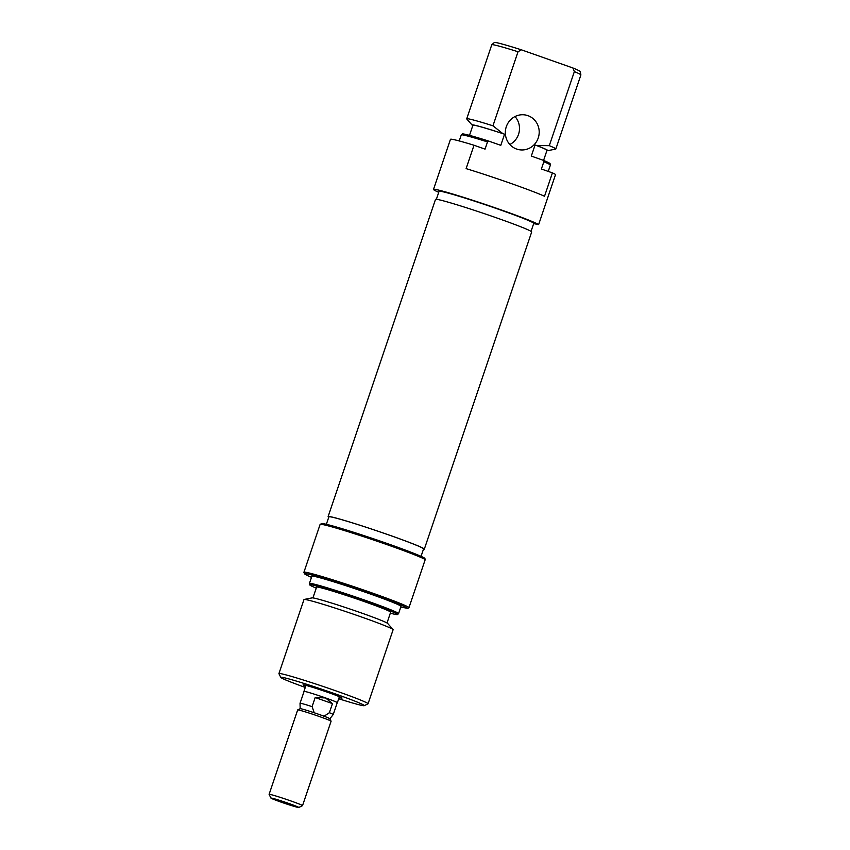 <?xml version="1.0" encoding="UTF-8"?>
<svg xmlns="http://www.w3.org/2000/svg" width="850" height="850" viewBox="0 0 850 850"><rect width="100%" height="100%" fill="white"/><g stroke="black" fill="none" stroke-linecap="round" stroke-linejoin="round"><path stroke-width="1.27" d="M527.914 115.653A17.638 16.915 100.4 0 0 525.47 115.005A17.638 16.915 100.4 0 0 505.92 127.989A17.638 16.915 100.4 0 0 516.619 149.048A17.638 16.915 100.4 0 0 519.063 149.696A17.638 16.915 100.4 0 0 538.613 136.712A17.638 16.915 100.4 0 0 527.914 115.653M436.369 199.293L439.078 191.303A49.98 2.125 18.7 0 1 500.374 209.907A49.98 2.125 18.7 0 1 533.758 223.359L531.059 231.338M438.738 192.312A55.866 2.369 18.7 0 1 433.5 189.423A55.866 2.369 18.7 0 1 502.021 210.205A55.866 2.369 18.7 0 1 538.634 224.559L533.662 223.646M433.5 189.423L450.457 139.336A55.866 2.369 18.7 0 1 474.024 145.244L466.108 168.619A55.866 2.369 18.7 0 1 511.062 183.494A55.866 2.369 18.7 0 1 544.521 196.254L552.426 172.879A55.866 2.369 18.7 0 1 555.581 174.473L538.634 224.559M492.957 125.8L502.786 133.588A39.982 1.7 -161.3 0 0 472.154 125.099L466.777 119.011A47.047 1.997 18.7 0 1 466.714 118.83A47.047 1.997 18.7 0 1 492.957 125.8L518.022 51.754A47.047 1.997 -161.3 0 0 491.799 44.742A47.047 1.997 -161.3 0 0 491.778 44.774L466.714 118.83M546.89 150.641A39.982 1.7 -161.3 0 0 547.697 150.673A39.982 1.7 -161.3 0 0 536.849 145.584L535.075 144.968A39.1 1.657 18.7 0 1 547.007 150.301L543.575 160.438M474.024 145.244L485.063 149.133L487.507 141.907A47.047 1.997 -161.3 0 0 461.284 134.884L462.304 133.992A46.367 1.966 18.7 0 1 488.824 141.121L500.788 145.339L504.549 134.204L502.786 133.588M469.498 135.363L472.919 125.226A39.1 1.657 18.7 0 1 504.549 134.204M461.284 134.884A47.047 1.997 -161.3 0 0 461.263 134.927L459.223 140.951M472.154 125.099A39.982 1.7 -161.3 0 0 472.812 125.566M574.356 71.602L572.911 67.979A45.347 1.923 18.7 0 1 580.231 71.57L580.89 74.896A47.047 1.997 -161.3 0 0 574.356 71.602L549.291 145.658A47.047 1.997 18.7 0 1 555.826 148.994A47.047 1.997 18.7 0 1 555.656 149.09L547.697 150.673M555.826 148.994L580.89 74.938A47.047 1.997 -161.3 0 0 580.89 74.896M543.841 161.755L543.278 160.31A46.367 1.966 18.7 0 1 550.109 163.71L550.375 165.038A47.047 1.997 -161.3 0 0 543.841 161.755L541.386 168.991L552.426 172.879M548.239 171.403L550.375 165.091A47.047 1.997 -161.3 0 0 550.375 165.038M491.799 44.742L494.349 42.5A45.347 1.923 18.7 0 1 521.347 49.81L518.022 51.754M572.911 67.979L521.347 49.81M535.075 144.968L531.314 156.092L543.278 160.31M536.849 145.584L549.291 145.658M488.824 141.121L487.507 141.907M514.994 116.556A17.638 16.915 -79.6 0 1 509.83 144.511M305.692 686.237A20.581 0.871 18.7 0 1 303.078 684.845A20.581 0.871 18.7 0 1 328.291 692.527A20.581 0.871 18.7 0 1 342.029 698.031A20.581 0.871 18.7 0 1 339.108 697.553M320.195 524.344L321.683 523.611A54.687 2.327 18.7 0 1 388.673 544.032A54.687 2.327 18.7 0 1 424.841 558.301L425.234 559.566A55.866 2.369 -161.3 0 0 388.631 545.211A55.866 2.369 -161.3 0 0 320.195 524.344A55.866 2.369 -161.3 0 0 320.11 524.418L303.918 572.284A55.866 2.369 18.7 0 1 372.428 593.066A55.866 2.369 18.7 0 1 409.041 607.421L425.234 559.566M400.775 607.081L407.894 608.388A54.687 2.327 -161.3 0 0 371.726 594.118A54.687 2.327 -161.3 0 0 304.661 573.878A54.687 2.327 -161.3 0 0 311.514 577.341M304.661 573.878L303.928 572.39A55.866 2.369 18.7 0 1 303.918 572.284M390.32 613.19A46.367 1.966 -161.3 0 0 397.513 614.561A46.367 1.966 -161.3 0 0 366.573 602.034A46.367 1.966 -161.3 0 0 309.708 584.832A46.367 1.966 -161.3 0 0 316.243 588.115M309.708 584.832L309.442 583.504A47.047 1.997 18.7 0 1 309.442 583.451A47.047 1.997 18.7 0 1 367.136 600.961A47.047 1.997 18.7 0 1 398.565 613.615A47.047 1.997 18.7 0 1 398.533 613.657L397.513 614.561M338.704 698.753A44.104 1.87 -161.3 0 0 364.257 705.67A44.104 1.87 -161.3 0 0 334.868 693.738A44.104 1.87 -161.3 0 0 280.787 677.418A44.104 1.87 -161.3 0 0 305.288 687.438M280.787 677.418L278.938 673.699A47.047 1.997 18.7 0 1 278.928 673.604A47.047 1.997 18.7 0 1 336.621 691.114A47.047 1.997 18.7 0 1 368.05 703.768A47.047 1.997 18.7 0 1 367.976 703.832L364.257 705.67M304.162 599.452L312.131 597.879A39.982 1.7 18.7 0 1 361.027 612.839A39.982 1.7 18.7 0 1 387.674 623.443L393.04 629.542A47.047 1.997 -161.3 0 0 361.696 617.058A47.047 1.997 -161.3 0 0 304.162 599.452A47.047 1.997 -161.3 0 0 303.992 599.548L278.928 673.604M368.05 703.768L393.114 629.712A47.047 1.997 -161.3 0 0 393.04 629.542M387.016 622.976L390.66 612.191A39.1 1.657 -161.3 0 0 364.544 601.662A39.1 1.657 -161.3 0 0 316.582 587.116L312.928 597.911M398.565 613.615L401.009 606.379A47.047 1.997 -161.3 0 0 369.591 593.725A47.047 1.997 -161.3 0 0 311.886 576.215L309.442 583.451M421.047 556.346L423.576 548.898A49.98 2.125 -161.3 0 0 390.192 535.447A49.98 2.125 -161.3 0 0 328.886 516.842L326.358 524.301M409.041 607.421L407.894 608.388M328.759 517.204A50.777 2.157 18.7 0 1 328.132 516.587L435.498 199.399A50.777 2.157 18.7 0 1 497.771 218.291A50.777 2.157 18.7 0 1 531.686 231.954L424.32 549.153A50.777 2.157 18.7 0 1 423.449 549.259M328.132 516.587A50.777 2.157 18.7 0 1 390.405 535.489A50.777 2.157 18.7 0 1 424.32 549.153M304.034 691.496A17.638 0.754 18.7 0 1 303.949 691.379A17.638 0.754 18.7 0 1 325.592 697.946A17.638 0.754 18.7 0 1 337.376 702.695A17.638 0.754 18.7 0 1 337.237 702.737M329.853 718.76A15.672 0.669 -161.3 0 0 329.853 718.718A15.672 0.669 -161.3 0 0 324.031 716.221A15.672 0.669 -161.3 0 0 314.203 712.757A15.672 0.669 -161.3 0 0 300.826 708.73A15.672 0.669 -161.3 0 0 300.188 708.677L297.691 709.909A17.638 0.754 -161.3 0 0 297.67 709.941L269.11 794.325A17.638 0.754 18.7 0 1 290.743 800.891A17.638 0.754 18.7 0 1 302.526 805.641A17.638 0.754 18.7 0 1 302.504 805.662L298.775 807.5A14.705 0.627 -161.3 0 0 288.979 803.526A14.705 0.627 -161.3 0 0 270.948 798.086A14.705 0.627 -161.3 0 0 280.766 802.007A14.705 0.627 -161.3 0 0 298.775 807.5M314.203 712.757L312.109 706.626L315.191 697.531L325.561 697.935A17.521 0.744 -161.3 0 1 337.259 702.653L333.243 714.531A17.521 0.744 -161.3 0 0 333.243 714.531L329.864 718.749L331.086 721.214A17.638 0.754 -161.3 0 0 331.086 721.214A17.638 0.754 -161.3 0 0 319.303 716.497A17.638 0.754 -161.3 0 0 298.414 709.963A17.638 0.754 -161.3 0 0 297.691 709.909M312.109 706.626A17.521 0.744 -161.3 0 0 300.783 703.322A17.521 0.744 -161.3 0 0 300.039 703.29A17.521 0.744 -161.3 0 0 300.039 703.301L300.167 708.698M333.243 714.531A17.521 0.744 -161.3 0 0 329.375 712.714L332.456 703.619L325.561 697.935A17.521 0.744 -161.3 0 0 304.066 691.411L300.039 703.29M329.375 712.714L324.031 716.221M270.948 798.086L269.11 794.367A17.638 0.754 18.7 0 1 269.11 794.325M315.191 697.531L332.456 703.619M339.394 696.702L337.376 702.695M331.086 721.246L302.526 805.641M305.979 685.387L303.949 691.379"/></g></svg>
